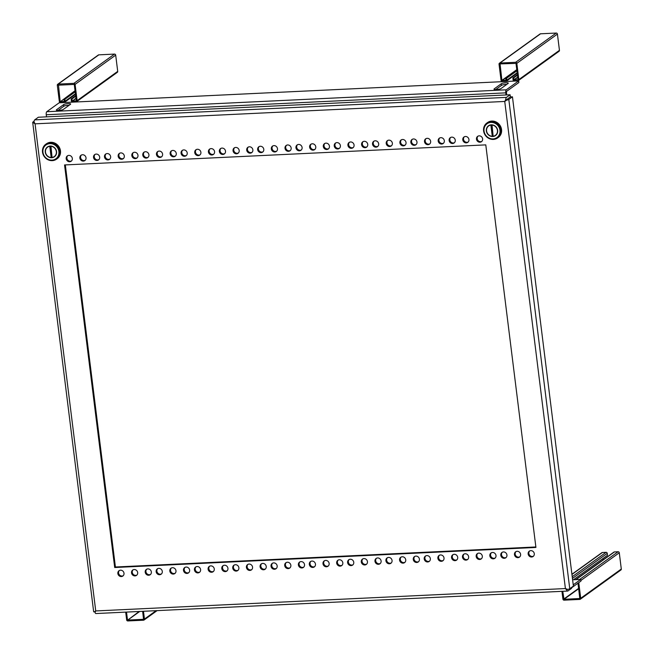 <?xml version="1.0" encoding="UTF-8"?>
<svg xmlns="http://www.w3.org/2000/svg" width="654" height="654" viewBox="0 0 654 654"><rect width="100%" height="100%" fill="white"/><g stroke="black" fill="none" stroke-linecap="round" stroke-linejoin="round"><path stroke-width="0.98" d="M59.162 102.784L46.761 111.72A2.518 0.867 87.3 0 0 46.246 114.752L505.771 92.86A2.518 0.867 -92.7 0 1 506.278 89.819L518.679 80.883L59.162 102.784M63.626 104.632A3.638 0.744 172.9 0 1 67.591 103.659A3.638 0.744 172.9 0 1 70.648 104.019A3.638 0.744 172.9 0 1 70.452 104.305L63.364 109.414A3.638 0.744 172.9 0 1 59.4 110.379A3.638 0.744 172.9 0 1 56.342 110.019A3.638 0.744 172.9 0 1 56.538 109.733L63.626 104.632L63.822 106.259L58.034 110.436M508.084 83.459L501.005 88.56A3.638 0.744 172.9 0 1 497.04 89.524A3.638 0.744 172.9 0 1 493.983 89.173A3.638 0.744 172.9 0 1 494.179 88.887L501.258 83.777A3.638 0.744 172.9 0 1 505.223 82.813A3.638 0.744 172.9 0 1 508.281 83.164A3.638 0.744 172.9 0 1 508.084 83.459M46.508 116.853L46.246 114.752M506.621 94.928L506.482 91.454L518.884 82.518L518.679 80.883M506.033 94.961L505.771 92.86M69.16 105.237A3.638 0.744 -7.1 0 0 63.822 106.259M506.801 84.382A3.638 0.744 -7.1 0 0 501.463 85.412L495.667 89.59M500.858 130.089A9.189 8.42 54.2 0 1 497.604 137.953A9.189 8.42 54.2 0 1 488.947 138.46A9.189 8.42 54.2 0 1 483.617 130.906A9.189 8.42 54.2 0 1 486.862 123.042A9.189 8.42 54.2 0 1 495.528 122.535A9.189 8.42 54.2 0 1 500.858 130.089M497.604 137.953L498.299 137.454A9.189 8.42 -125.8 0 0 501.553 129.59A9.189 8.42 -125.8 0 0 496.223 122.036A9.189 8.42 -125.8 0 0 487.557 122.543L486.862 123.042M499.975 130.285A8.486 7.783 54.2 0 1 493.034 138.91A8.486 7.783 54.2 0 1 484.042 131.045A8.486 7.783 54.2 0 1 490.982 122.421A8.486 7.783 54.2 0 1 499.975 130.285M488.718 125.625A6.017 5.518 -125.8 0 0 487.369 127.293M497.653 130.391A6.017 5.518 -125.8 0 0 494.162 125.445A6.017 5.518 -125.8 0 0 488.489 125.781A6.017 5.518 -125.8 0 0 486.363 130.931A6.017 5.518 -125.8 0 0 489.854 135.877A6.017 5.518 -125.8 0 0 495.528 135.542A6.017 5.518 -125.8 0 0 497.653 130.391M491.751 125.045A5.78 5.306 54.2 0 1 497.432 130.408A5.78 5.306 54.2 0 1 495.389 135.353A5.78 5.306 54.2 0 1 493.141 136.245L492.037 124.832M492.429 136.163A6.017 5.518 -125.8 0 0 493.132 136.179M493.737 136.122A6.017 5.518 -125.8 0 0 495.748 135.378M492.266 136.285A5.78 5.306 54.2 0 1 486.878 132.19A5.78 5.306 54.2 0 1 488.628 125.969A5.78 5.306 54.2 0 1 490.876 125.086L492.266 136.285L492.724 135.958L491.334 124.816M490.729 124.873A5.78 5.306 -125.8 0 0 489.078 125.642L488.628 125.969M495.389 135.353L495.838 135.026A5.78 5.306 -125.8 0 0 497.097 133.702M59.767 151.311A9.189 8.42 54.2 0 1 56.514 159.175A9.189 8.42 54.2 0 1 47.848 159.682A9.189 8.42 54.2 0 1 42.518 152.129A9.189 8.42 54.2 0 1 45.772 144.264A9.189 8.42 54.2 0 1 54.429 143.757A9.189 8.42 54.2 0 1 59.767 151.311M56.514 159.175L57.209 158.677A9.189 8.42 -125.8 0 0 60.462 150.812A9.189 8.42 -125.8 0 0 55.124 143.259A9.189 8.42 -125.8 0 0 46.467 143.766L45.772 144.264M58.885 151.507A8.486 7.783 54.2 0 1 51.944 160.132A8.486 7.783 54.2 0 1 42.951 152.259A8.486 7.783 54.2 0 1 49.892 143.635A8.486 7.783 54.2 0 1 58.885 151.507M47.628 146.848A6.017 5.518 -125.8 0 0 46.279 148.515M56.563 151.614A6.017 5.518 -125.8 0 0 53.072 146.668A6.017 5.518 -125.8 0 0 47.399 147.003A6.017 5.518 -125.8 0 0 45.273 152.153A6.017 5.518 -125.8 0 0 48.764 157.099A6.017 5.518 -125.8 0 0 54.429 156.764A6.017 5.518 -125.8 0 0 56.563 151.614M50.652 146.267A5.78 5.306 54.2 0 1 56.342 151.622A5.78 5.306 54.2 0 1 54.298 156.576A5.78 5.306 54.2 0 1 52.05 157.459L50.947 146.055M51.339 157.385A6.017 5.518 -125.8 0 0 52.042 157.401M52.647 157.344A6.017 5.518 -125.8 0 0 54.658 156.592M51.175 157.5A5.78 5.306 54.2 0 1 45.788 153.404A5.78 5.306 54.2 0 1 47.538 147.191A5.78 5.306 54.2 0 1 49.778 146.308L51.175 157.5L51.625 157.181L50.244 146.038M49.639 146.095A5.78 5.306 -125.8 0 0 47.987 146.864L47.538 147.191M54.298 156.576L54.748 156.249A5.78 5.306 -125.8 0 0 56.007 154.924M125.691 612.119L126.655 619.91A1.12 1.03 54.2 0 0 127.841 620.948L143.537 620.205A1.12 1.03 54.2 0 0 144.052 620.025L157.091 610.623M139.719 611.457L127.734 620.09L143.537 619.305L142.646 611.318M127.734 620.09L139.13 611.482M126.516 612.087L127.489 619.869M143.479 611.277L144.452 619.068A1.12 1.03 54.2 0 1 144.052 620.025M561.949 591.339L562.914 599.129A1.12 1.03 -125.8 0 0 564.1 600.168L579.796 599.416A1.12 1.03 54.2 0 0 580.711 598.279L578.757 582.64M603.102 559.889L602.939 558.549M580.311 599.236L620.908 569.986A1.12 1.03 -125.8 0 0 621.3 569.029L619.281 552.785A1.12 1.03 -125.8 0 0 618.087 551.747L614.425 551.927A1.12 1.03 -125.8 0 0 613.91 552.107L575.675 579.657M573.501 579.755L607.492 555.262L607.255 553.358A1.12 1.03 -125.8 0 0 606.07 552.328L602.399 552.499A1.12 1.03 -125.8 0 0 601.884 552.679L571.923 574.269M577.989 583.196L579.796 598.516L563.993 599.301L562.775 591.298M515.646 62.302L499.95 63.046L540.547 33.795L556.235 33.052L515.646 62.302A1.12 1.03 -125.8 0 1 516.832 63.34L557.421 34.09A1.12 1.03 -125.8 0 0 556.235 33.052M540.547 33.795A1.12 1.03 -125.8 0 0 540.024 33.975L499.435 63.225A1.12 1.03 54.2 0 1 499.95 63.046M499.435 63.225A1.12 1.03 54.2 0 0 499.035 64.182L501.062 80.426A1.12 1.03 -125.8 0 0 502.247 81.464L505.91 81.292A1.12 1.03 -125.8 0 0 506.825 80.156L506.588 78.251L505.763 78.292L505.91 80.393L501.896 80.385L500.065 63.912L515.998 63.381L518.017 79.616L514.167 80.033L513.684 77.908L512.85 77.949L513.088 79.853A1.12 1.03 -125.8 0 0 514.273 80.892L517.935 80.72A1.12 1.03 -125.8 0 0 518.459 80.54L559.047 51.29A1.12 1.03 -125.8 0 0 559.448 50.325L557.421 34.09M518.459 80.54A1.12 1.03 -125.8 0 0 518.851 79.575L516.832 63.34M517.469 75.185L513.684 77.908M505.763 78.292L516.856 70.289M506.588 78.251L516.922 70.804M517.404 74.67L512.85 77.949M98.819 54.846L114.507 54.094L73.91 83.344L58.222 84.096L98.819 54.846A1.12 1.03 54.2 0 0 98.296 55.026L57.707 84.276A1.12 1.03 54.2 0 1 58.222 84.096M75.431 93.751L65.098 101.198L64.86 99.294L64.027 99.334L64.255 101.345M75.096 91.07L60.413 101.648L64.076 101.476M60.413 101.648L75.046 90.71M58.476 84.946L60.16 101.435M58.141 85.192L74.27 84.423L76.281 100.773M76.019 98.492L72.43 101.076L76.101 100.904M72.43 101.076L75.978 98.133M73.91 83.344A1.12 1.03 54.2 0 1 75.096 84.382L77.123 100.626A1.12 1.03 54.2 0 1 76.207 101.762L72.545 101.934A1.12 1.03 54.2 0 1 71.36 100.896L71.123 98.999L71.948 98.958L72.185 100.863M65.098 101.198A1.12 1.03 54.2 0 1 64.182 102.335L60.52 102.506A1.12 1.03 54.2 0 1 59.334 101.476L57.307 85.233A1.12 1.03 54.2 0 1 57.707 84.276M75.096 84.382L115.693 55.132A1.12 1.03 -125.8 0 0 114.507 54.094M115.693 55.132L117.712 71.376A1.12 1.03 54.2 0 1 117.319 72.332L76.722 101.583M64.027 99.334L75.128 91.339M75.741 96.228L71.948 98.958M75.676 95.713L71.123 98.999M64.86 99.294L75.194 91.854M572.61 579.796L580.777 579.411L573.239 584.839M571.522 587.856L580.981 581.038L580.777 579.411M519.791 556.848A3.278 3 54.2 0 1 515.998 551.584M520.609 554.33A3.278 3 54.2 0 1 516.366 557.314A3.278 3 54.2 0 1 515.622 551.821A3.278 3 54.2 0 1 520.609 554.33M506.114 557.494A3.278 3 54.2 0 1 502.321 552.238M506.932 554.976A3.278 3 54.2 0 1 502.689 557.968A3.278 3 54.2 0 1 501.945 552.466A3.278 3 54.2 0 1 506.932 554.976M533.468 556.194A3.278 3 54.2 0 1 529.675 550.938M534.285 553.676A3.278 3 54.2 0 1 530.042 556.66A3.278 3 54.2 0 1 529.299 551.167A3.278 3 54.2 0 1 534.285 553.676M495.176 558.017A3.278 3 54.2 0 1 491.383 552.761M495.994 555.499A3.278 3 54.2 0 1 491.743 558.491A3.278 3 54.2 0 1 491.007 552.99A3.278 3 54.2 0 1 495.994 555.499M467.823 559.325A3.278 3 54.2 0 1 464.029 554.061M468.64 556.807A3.278 3 54.2 0 1 464.397 559.791A3.278 3 54.2 0 1 463.653 554.29A3.278 3 54.2 0 1 468.64 556.807M481.499 558.671A3.278 3 54.2 0 1 477.706 553.415M482.317 556.153A3.278 3 54.2 0 1 478.074 559.137A3.278 3 54.2 0 1 477.33 553.644A3.278 3 54.2 0 1 482.317 556.153M456.876 559.84A3.278 3 54.2 0 1 453.091 554.584M457.702 557.322A3.278 3 54.2 0 1 453.451 560.314A3.278 3 54.2 0 1 452.715 554.813A3.278 3 54.2 0 1 457.702 557.322M429.531 561.148A3.278 3 54.2 0 1 425.738 555.892M430.348 558.63A3.278 3 54.2 0 1 426.097 561.614A3.278 3 54.2 0 1 425.362 556.121A3.278 3 54.2 0 1 430.348 558.63M443.208 560.494A3.278 3 54.2 0 1 439.414 555.238M444.025 557.976A3.278 3 54.2 0 1 439.774 560.96A3.278 3 54.2 0 1 439.038 555.467A3.278 3 54.2 0 1 444.025 557.976M418.585 561.672A3.278 3 54.2 0 1 414.799 556.407M419.41 559.154A3.278 3 54.2 0 1 415.159 562.138A3.278 3 54.2 0 1 414.415 556.636A3.278 3 54.2 0 1 419.41 559.154M391.231 562.971A3.278 3 54.2 0 1 387.446 557.715M392.057 560.453A3.278 3 54.2 0 1 387.806 563.437A3.278 3 54.2 0 1 387.062 557.944A3.278 3 54.2 0 1 392.057 560.453M404.908 562.317A3.278 3 54.2 0 1 401.123 557.061M405.733 559.799A3.278 3 54.2 0 1 401.482 562.792A3.278 3 54.2 0 1 400.738 557.29A3.278 3 54.2 0 1 405.733 559.799M380.293 563.495A3.278 3 54.2 0 1 376.508 558.23M381.11 560.977A3.278 3 54.2 0 1 376.868 563.961A3.278 3 54.2 0 1 376.124 558.467A3.278 3 54.2 0 1 381.11 560.977M352.939 564.794A3.278 3 54.2 0 1 349.154 559.538M353.765 562.276A3.278 3 54.2 0 1 349.514 565.26A3.278 3 54.2 0 1 348.77 559.767A3.278 3 54.2 0 1 353.765 562.276M366.616 564.14A3.278 3 54.2 0 1 362.831 558.884M367.442 561.623A3.278 3 54.2 0 1 363.191 564.615A3.278 3 54.2 0 1 362.447 559.113A3.278 3 54.2 0 1 367.442 561.623M342.001 565.318A3.278 3 54.2 0 1 338.208 560.061M342.819 562.8A3.278 3 54.2 0 1 338.576 565.784A3.278 3 54.2 0 1 337.832 560.29A3.278 3 54.2 0 1 342.819 562.8M314.648 566.617A3.278 3 54.2 0 1 310.854 561.361M315.465 564.1A3.278 3 54.2 0 1 311.222 567.092A3.278 3 54.2 0 1 310.478 561.59A3.278 3 54.2 0 1 315.465 564.1M328.324 565.972A3.278 3 54.2 0 1 324.531 560.707M329.142 563.454A3.278 3 54.2 0 1 324.899 566.438A3.278 3 54.2 0 1 324.155 560.936A3.278 3 54.2 0 1 329.142 563.454M303.709 567.141A3.278 3 54.2 0 1 299.916 561.884M304.527 564.623A3.278 3 54.2 0 1 300.276 567.607A3.278 3 54.2 0 1 299.54 562.113A3.278 3 54.2 0 1 304.527 564.623M276.356 568.44A3.278 3 54.2 0 1 272.563 563.184M277.173 565.931A3.278 3 54.2 0 1 272.931 568.915A3.278 3 54.2 0 1 272.187 563.413A3.278 3 54.2 0 1 277.173 565.931M290.033 567.795A3.278 3 54.2 0 1 286.239 562.538M290.85 565.277A3.278 3 54.2 0 1 286.607 568.261A3.278 3 54.2 0 1 285.863 562.767A3.278 3 54.2 0 1 290.85 565.277M265.41 568.964A3.278 3 54.2 0 1 261.625 563.707M266.235 566.446A3.278 3 54.2 0 1 261.984 569.438A3.278 3 54.2 0 1 261.248 563.936A3.278 3 54.2 0 1 266.235 566.446M238.064 570.272A3.278 3 54.2 0 1 234.271 565.007M238.882 567.754A3.278 3 54.2 0 1 234.631 570.738A3.278 3 54.2 0 1 233.895 565.236A3.278 3 54.2 0 1 238.882 567.754M251.741 569.618A3.278 3 54.2 0 1 247.948 564.361M252.558 567.1A3.278 3 54.2 0 1 248.307 570.084A3.278 3 54.2 0 1 247.572 564.59A3.278 3 54.2 0 1 252.558 567.1M227.118 570.787A3.278 3 54.2 0 1 223.333 565.53M227.944 568.269A3.278 3 54.2 0 1 223.693 571.261A3.278 3 54.2 0 1 222.949 565.759A3.278 3 54.2 0 1 227.944 568.269M199.764 572.095A3.278 3 54.2 0 1 195.979 566.838M200.59 569.577A3.278 3 54.2 0 1 196.339 572.561A3.278 3 54.2 0 1 195.595 567.067A3.278 3 54.2 0 1 200.59 569.577M213.441 571.441A3.278 3 54.2 0 1 209.656 566.184M214.267 568.923A3.278 3 54.2 0 1 210.016 571.915A3.278 3 54.2 0 1 209.272 566.413A3.278 3 54.2 0 1 214.267 568.923M188.826 572.618A3.278 3 54.2 0 1 185.041 567.353M189.644 570.1A3.278 3 54.2 0 1 185.401 573.084A3.278 3 54.2 0 1 184.657 567.582A3.278 3 54.2 0 1 189.644 570.1M161.473 573.918A3.278 3 54.2 0 1 157.688 568.661M162.298 571.4A3.278 3 54.2 0 1 158.047 574.384A3.278 3 54.2 0 1 157.303 568.89A3.278 3 54.2 0 1 162.298 571.4M175.149 573.264A3.278 3 54.2 0 1 171.364 568.007M175.975 570.746A3.278 3 54.2 0 1 171.724 573.738A3.278 3 54.2 0 1 170.98 568.236A3.278 3 54.2 0 1 175.975 570.746M150.534 574.441A3.278 3 54.2 0 1 146.741 569.184M151.352 571.923A3.278 3 54.2 0 1 147.109 574.907A3.278 3 54.2 0 1 146.365 569.413A3.278 3 54.2 0 1 151.352 571.923M123.181 575.741A3.278 3 54.2 0 1 119.388 570.484M123.998 573.223A3.278 3 54.2 0 1 119.756 576.215A3.278 3 54.2 0 1 119.012 570.713A3.278 3 54.2 0 1 123.998 573.223M136.858 575.087A3.278 3 54.2 0 1 133.064 569.83M137.675 572.577A3.278 3 54.2 0 1 133.432 575.561A3.278 3 54.2 0 1 132.688 570.059A3.278 3 54.2 0 1 137.675 572.577M481.802 141.395A3.278 3 54.2 0 1 478.009 136.13M482.619 138.877A3.278 3 54.2 0 1 478.376 141.861A3.278 3 54.2 0 1 477.633 136.367A3.278 3 54.2 0 1 482.619 138.877M454.448 142.695A3.278 3 54.2 0 1 450.655 137.438M455.266 140.177A3.278 3 54.2 0 1 451.023 143.161A3.278 3 54.2 0 1 450.279 137.667A3.278 3 54.2 0 1 455.266 140.177M468.125 142.041A3.278 3 54.2 0 1 464.332 136.784M468.943 139.523A3.278 3 54.2 0 1 464.7 142.515A3.278 3 54.2 0 1 463.956 137.013A3.278 3 54.2 0 1 468.943 139.523M443.51 143.218A3.278 3 54.2 0 1 439.717 137.961M444.328 140.7A3.278 3 54.2 0 1 440.077 143.684A3.278 3 54.2 0 1 439.341 138.19A3.278 3 54.2 0 1 444.328 140.7M416.157 144.518A3.278 3 54.2 0 1 412.363 139.261M416.974 142A3.278 3 54.2 0 1 412.731 144.992A3.278 3 54.2 0 1 411.987 139.49A3.278 3 54.2 0 1 416.974 142M429.833 143.872A3.278 3 54.2 0 1 426.04 138.607M430.651 141.354A3.278 3 54.2 0 1 426.408 144.338A3.278 3 54.2 0 1 425.664 138.836A3.278 3 54.2 0 1 430.651 141.354M405.21 145.041A3.278 3 54.2 0 1 401.425 139.784M406.036 142.523A3.278 3 54.2 0 1 401.785 145.507A3.278 3 54.2 0 1 401.041 140.013A3.278 3 54.2 0 1 406.036 142.523M377.865 146.341A3.278 3 54.2 0 1 374.072 141.084M378.682 143.831A3.278 3 54.2 0 1 374.431 146.815A3.278 3 54.2 0 1 373.696 141.313A3.278 3 54.2 0 1 378.682 143.831M391.533 145.695A3.278 3 54.2 0 1 387.748 140.438M392.359 143.177A3.278 3 54.2 0 1 388.108 146.161A3.278 3 54.2 0 1 387.372 140.667A3.278 3 54.2 0 1 392.359 143.177M366.919 146.864A3.278 3 54.2 0 1 363.133 141.607M367.744 144.346A3.278 3 54.2 0 1 363.493 147.338A3.278 3 54.2 0 1 362.749 141.836A3.278 3 54.2 0 1 367.744 144.346M339.565 148.172A3.278 3 54.2 0 1 335.78 142.907M340.391 145.654A3.278 3 54.2 0 1 336.14 148.638A3.278 3 54.2 0 1 335.396 143.136A3.278 3 54.2 0 1 340.391 145.654M353.242 147.518A3.278 3 54.2 0 1 349.457 142.261M354.067 145A3.278 3 54.2 0 1 349.816 147.984A3.278 3 54.2 0 1 349.072 142.49A3.278 3 54.2 0 1 354.067 145M328.627 148.687A3.278 3 54.2 0 1 324.842 143.43M329.444 146.169A3.278 3 54.2 0 1 325.202 149.161A3.278 3 54.2 0 1 324.458 143.659A3.278 3 54.2 0 1 329.444 146.169M301.273 149.995A3.278 3 54.2 0 1 297.488 144.738M302.099 147.477A3.278 3 54.2 0 1 297.848 150.461A3.278 3 54.2 0 1 297.104 144.967A3.278 3 54.2 0 1 302.099 147.477M314.95 149.341A3.278 3 54.2 0 1 311.165 144.084M315.776 146.823A3.278 3 54.2 0 1 311.525 149.807A3.278 3 54.2 0 1 310.781 144.313A3.278 3 54.2 0 1 315.776 146.823M290.335 150.518A3.278 3 54.2 0 1 286.542 145.253M291.153 148A3.278 3 54.2 0 1 286.91 150.984A3.278 3 54.2 0 1 286.166 145.482A3.278 3 54.2 0 1 291.153 148M262.982 151.818A3.278 3 54.2 0 1 259.188 146.561M263.799 149.3A3.278 3 54.2 0 1 259.556 152.284A3.278 3 54.2 0 1 258.812 146.79A3.278 3 54.2 0 1 263.799 149.3M276.658 151.164A3.278 3 54.2 0 1 272.865 145.907M277.476 148.646A3.278 3 54.2 0 1 273.233 151.638A3.278 3 54.2 0 1 272.489 146.136A3.278 3 54.2 0 1 277.476 148.646M252.043 152.341A3.278 3 54.2 0 1 248.25 147.085M252.861 149.823A3.278 3 54.2 0 1 248.61 152.807A3.278 3 54.2 0 1 247.874 147.314A3.278 3 54.2 0 1 252.861 149.823M224.69 153.641A3.278 3 54.2 0 1 220.897 148.384M225.507 151.123A3.278 3 54.2 0 1 221.265 154.115A3.278 3 54.2 0 1 220.521 148.613A3.278 3 54.2 0 1 225.507 151.123M238.367 152.987A3.278 3 54.2 0 1 234.573 147.73M239.184 150.477A3.278 3 54.2 0 1 234.941 153.461A3.278 3 54.2 0 1 234.197 147.959A3.278 3 54.2 0 1 239.184 150.477M213.744 154.164A3.278 3 54.2 0 1 209.959 148.908M214.569 151.646A3.278 3 54.2 0 1 210.318 154.63A3.278 3 54.2 0 1 209.574 149.137A3.278 3 54.2 0 1 214.569 151.646M186.398 155.464A3.278 3 54.2 0 1 182.605 150.207M187.216 152.946A3.278 3 54.2 0 1 182.965 155.938A3.278 3 54.2 0 1 182.229 150.436A3.278 3 54.2 0 1 187.216 152.946M200.067 154.818A3.278 3 54.2 0 1 196.282 149.553M200.892 152.3A3.278 3 54.2 0 1 196.641 155.284A3.278 3 54.2 0 1 195.906 149.782A3.278 3 54.2 0 1 200.892 152.3M175.452 155.987A3.278 3 54.2 0 1 171.667 150.731M176.278 153.469A3.278 3 54.2 0 1 172.027 156.453A3.278 3 54.2 0 1 171.283 150.96A3.278 3 54.2 0 1 176.278 153.469M148.098 157.295A3.278 3 54.2 0 1 144.313 152.03M148.924 154.777A3.278 3 54.2 0 1 144.673 157.761A3.278 3 54.2 0 1 143.929 152.259A3.278 3 54.2 0 1 148.924 154.777M161.775 156.641A3.278 3 54.2 0 1 157.99 151.385M162.601 154.123A3.278 3 54.2 0 1 158.35 157.107A3.278 3 54.2 0 1 157.606 151.614A3.278 3 54.2 0 1 162.601 154.123M137.16 157.81A3.278 3 54.2 0 1 133.375 152.554M137.978 155.292A3.278 3 54.2 0 1 133.735 158.284A3.278 3 54.2 0 1 132.991 152.783A3.278 3 54.2 0 1 137.978 155.292M109.807 159.118A3.278 3 54.2 0 1 106.022 153.853M110.632 156.6A3.278 3 54.2 0 1 106.381 159.584A3.278 3 54.2 0 1 105.637 154.091A3.278 3 54.2 0 1 110.632 156.6M123.483 158.464A3.278 3 54.2 0 1 119.698 153.208M124.309 155.946A3.278 3 54.2 0 1 120.058 158.93A3.278 3 54.2 0 1 119.314 153.437A3.278 3 54.2 0 1 124.309 155.946M98.868 159.633A3.278 3 54.2 0 1 95.075 154.377M99.686 157.123A3.278 3 54.2 0 1 95.443 160.107A3.278 3 54.2 0 1 94.699 154.606A3.278 3 54.2 0 1 99.686 157.123M71.515 160.941A3.278 3 54.2 0 1 67.722 155.685M72.332 158.423A3.278 3 54.2 0 1 68.09 161.407A3.278 3 54.2 0 1 67.346 155.914A3.278 3 54.2 0 1 72.332 158.423M85.192 160.287A3.278 3 54.2 0 1 81.398 155.031M86.009 157.769A3.278 3 54.2 0 1 81.766 160.761A3.278 3 54.2 0 1 81.022 155.26A3.278 3 54.2 0 1 86.009 157.769M535.863 546.965L115.415 567.002L65.326 164.906M506.662 99.596L505.109 101.174M60.528 151.908L60.47 152.995M114.695 567.517L64.55 164.947L485.783 144.877L535.92 547.447L114.695 567.517L115.415 567.002M505.035 101.231L506.253 99.874L505.763 99.269A3.335 1.144 -92.7 0 1 506.466 97.389L510.104 94.765L510.373 96.915L506.736 99.539L510.373 96.915L512.45 96.817L508.812 99.441A3.335 0.679 172.9 0 1 506.727 100.119L506.261 99.882M34.286 122.412L33.248 122.674L35.063 123.827L95.737 610.942L94.192 611.956L95.427 611.637L95.729 610.942L95.427 611.645L95.729 610.942L565.408 588.559L567.672 589.393A3.335 0.679 -7.1 0 0 569.757 588.723L573.394 586.098L512.45 96.817M95.558 611.049L95.443 611.629M506.253 99.874L506.727 99.539M504.749 101.452L506.727 100.119M504.896 101.337L505.763 99.269M35.063 123.835L504.741 101.452L565.408 588.559L566.928 590.325L567.181 589.238M571.473 587.48L571.58 588.347L567.942 590.971A3.335 1.144 -92.7 0 1 567.697 591.061A3.335 1.144 -92.7 0 1 566.928 590.325M95.206 612.618L95.157 612.798A3.335 1.144 87.3 0 0 95.925 613.542L567.697 591.061M33.248 122.674A3.335 0.679 172.9 0 1 32.7 122.38L93.645 611.662A3.335 0.679 -7.1 0 0 94.192 611.956M32.7 122.38A3.335 0.679 172.9 0 1 32.88 122.118L34.065 121.26M35.063 123.827L33.992 121.75A3.335 1.144 87.3 0 1 34.695 119.862L38.333 117.238L510.104 94.765M46.761 111.72L506.278 89.819M56.604 110.256L56.538 109.733M494.179 88.887L494.244 89.402M501.463 85.412L501.258 83.777M156.093 610.673L144.452 619.068M621.3 569.029L580.711 598.279M563.748 599.089L578.635 588.363M578.684 588.723L563.993 599.301M575.97 579.64L614.425 551.927M618.087 551.747L579.632 579.469M580.907 580.441L619.281 552.785M571.939 574.449L602.399 552.499M606.07 552.328L572.225 576.714M572.438 578.447L607.255 553.358M513.921 79.813L517.706 77.082M517.747 77.45L514.167 80.033M501.896 80.385L516.783 69.659M516.824 70.019L502.141 80.605M517.159 72.708L506.825 80.156M559.448 50.325L518.851 79.575M117.712 71.376L77.123 100.626M506.466 97.389L34.695 119.862M569.757 588.723L508.812 99.441M517.232 73.322L506.433 81.112M64.705 102.155L75.504 94.372M505.46 100.83L504.913 101.329"/></g></svg>
